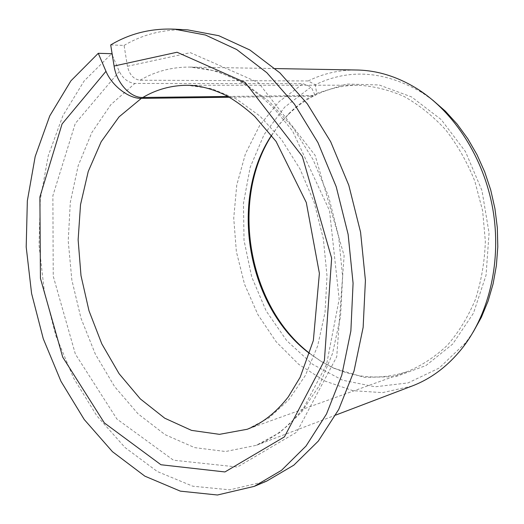 <?xml version="1.0" encoding="UTF-8"?>
<svg xmlns="http://www.w3.org/2000/svg" width="524" height="524" viewBox="0 0 524 524"><rect width="100%" height="100%" fill="white"/><g stroke="black" fill="none" stroke-linecap="round" stroke-linejoin="round"><path stroke-width="0.39" stroke-dasharray="2.62 1.97" d="M110.695 44.933L124.09 45.418L127.43 66.26C129.402 74.67 133.62 79.32 140.078 80.218L308.178 80.958L315.31 84.764C349.253 68.271 384.865 70.91 422.154 92.669L432.575 99.999M227.992 96.455L314.826 95.427L316.673 93.403L315.31 84.764M314.826 95.427C328.148 88.72 342.441 85.314 357.702 85.202C373.258 86.002 388.723 89.768 404.096 96.495C419.128 104.924 433.014 116.073 445.76 129.932C457.55 145.181 467.238 162.257 474.823 181.173L482.637 210.851L485.355 241.413C484.635 261.784 481.32 281.139 475.399 299.479C468.115 316.843 458.834 332.039 447.555 345.067C435.379 356.615 422.108 365.398 407.744 371.437C382.009 380.057 356.779 378.629 332.065 367.154L320.59 361.01L309.691 353.562M271.53 135.277L279.253 124.574L287.964 114.907C295.588 107.328 304.058 101.086 313.352 96.18L314.695 94.418L311.138 86.938L284.65 107.165L264.063 134.602L250.19 167.28L243.47 203.181L244.02 240.352L251.703 276.901L266.159 310.955L286.772 340.705L312.671 364.357L342.644 380.228L375.099 386.791L408.052 382.926L439.151 368.071L465.836 342.539L462.79 347.491M316.673 93.403L346.724 84.037L379.107 84.967L411.484 96.888L441.182 119.57L465.476 151.632L481.988 190.598L489.062 233.062L486.062 275.166L473.467 313.188L452.729 344.026L425.986 365.542L395.679 376.684L364.226 377.365L333.814 368.267L321.441 361.586L309.743 353.405M271.629 135.408L279.862 123.749L289.228 113.263C296.885 105.658 305.374 99.377 314.695 94.418M112.378 55.4L119.302 71.474C123.035 78.685 128.223 82.674 134.871 83.44L303.049 83.67L311.138 86.938M124.09 45.418C143.373 34.093 164.595 28.918 187.756 29.881M266.651 481.13L229.846 489.842L192.78 486.2L157.331 471.541L124.967 447.483L96.776 415.748L73.583 378.053L55.957 336.028L44.337 291.246L39.038 245.225L40.296 199.52L48.254 155.726L62.932 115.568L84.2 80.892L111.638 53.69M308.178 80.958C323.229 73.484 339.408 69.836 356.706 70.006M411.969 386.064L382.592 392.627L352.96 390.694L324.559 380.928L298.628 364.259L276.161 341.786L257.939 314.708L244.531 284.237L236.37 251.631L233.73 218.148L236.756 185.07L245.461 153.715L259.688 125.446L279.082 101.643L303.049 83.67M229.407 97.248L313.352 96.18M473.152 332.111L465.836 342.539M357.702 85.202L187.101 85.268L211.617 88.641L236.265 98.938L259.963 116.099L281.578 139.698L299.977 168.892L314.158 202.415L323.334 238.702L327.015 275.945L325.044 312.297L317.642 345.997L305.322 375.531L288.848 399.714L269.153 417.759L247.236 429.261L407.744 371.437M140.078 80.218C155.373 71.316 172.062 66.934 190.14 67.079L216.844 71.179L243.68 82.727L269.487 101.689L293.027 127.62L313.083 159.61L328.561 196.323L338.589 236.036L342.631 276.79L340.528 316.575L332.517 353.477L319.168 385.854L301.326 412.447L279.999 432.418L256.269 445.334L225.575 451.511L194.673 447.627L165.093 434.658L138.067 413.849L114.586 386.568L95.375 354.231L80.991 318.251L71.847 280.012L68.225 240.902L70.308 202.329L78.174 165.741L91.759 132.67L110.819 104.695L134.871 83.44M127.43 66.26L190.382 52.669L258.358 82.569L315.121 155.353L344.13 255.692L336.736 356.739L296.787 432.13L237.365 467.028L173.451 460.196L116.918 419.036L75.377 354.113L53.232 276.194L52.878 195.721L75.253 123.513L119.302 71.474M332.065 367.154L333.814 368.267M287.964 114.907L289.228 113.263M275.139 68.572L190.14 67.079C206.41 67.648 223.198 72.567 240.503 81.842C251.959 88.929 263.127 97.798 274.013 108.442L292.536 130.882L329.537 210.707L339.172 299.224L326.557 364.435L303.527 408.222L292.667 420.929C281.178 432.104 269.048 440.239 256.269 445.334L335.72 415.087M422.154 92.669L417.608 89.047"/><path stroke-width="0.79" d="M227.992 96.455L142.842 97.471C130.45 97.995 116.538 82.975 114.081 66.031L177.053 52.243L245.232 82.537L302.328 156.368L331.646 258.175L324.395 360.61L284.44 436.859L224.94 471.947L160.953 464.749L104.348 422.907L62.716 357.139L40.433 278.323L39.896 196.972L62.068 123.965L105.972 71.303C111.9 85.818 129.015 98.853 141.342 98.368L229.407 97.248M112.378 55.4L111.638 53.69L98.27 53.31L70.904 80.847L49.747 115.922L35.187 156.525L27.346 200.79L26.2 246.994L31.591 293.512L43.289 338.805L60.974 381.328L84.22 419.508L112.45 451.688L144.853 476.152L180.341 491.145L217.453 495.003L254.31 486.351L281.545 470.29L306.029 446.042L326.498 414.019L341.779 375.164L350.87 330.932L353.078 283.242L348.126 234.366L336.205 186.708L317.944 142.594L294.383 104.066L266.827 72.705L236.704 49.531L205.447 35.023L174.381 29.161C151.181 28.198 129.952 33.451 110.695 44.933L114.081 66.031M309.691 353.562C247.217 307.188 228.497 200.103 271.53 135.277M309.743 353.405C248.134 306.291 229.663 200.64 271.629 135.408M174.381 29.161L187.756 29.881L218.763 35.691L249.915 50.016L279.901 72.875L307.293 103.798L330.69 141.762L348.788 185.227L360.571 232.191L365.418 280.366L363.139 327.389L354.021 371.044L338.74 409.427L318.291 441.103L293.846 465.148L266.651 481.13L254.31 486.351M98.27 53.31L105.972 71.303M275.139 68.572L356.706 70.006C377.437 70.36 397.736 76.707 417.608 89.047C454.419 112.365 483.816 157.927 492.822 209.069C501.704 260.232 489.508 313.064 462.79 347.491C448.282 365.844 431.344 378.701 411.969 386.064L335.72 415.087M432.575 99.999L445.354 111.167L457.151 124.123L467.762 138.696L476.997 154.698L484.7 171.879L490.719 189.976L494.951 208.696L497.322 227.75L497.8 246.811L496.385 265.583L493.123 283.766L488.086 301.084L481.386 317.269L473.152 332.111M142.842 97.471C156.394 89.48 171.145 85.412 187.101 85.268C199.054 85.327 212.069 88.726 226.132 95.46C235.656 100.824 245.193 107.82 254.762 116.459L276.083 141.46L306.298 202.526L319.391 273.364L313.352 340.515L300.141 377.293L288.239 396.969C275.185 413.672 261.135 423.877 247.236 429.261L219.464 434.344L191.509 430.374L164.739 418.198L140.301 398.888L119.086 373.684L101.807 343.868L88.982 310.745L80.997 275.617L78.128 239.802L80.532 204.622L88.248 171.453L101.184 141.722L119.046 116.872L141.342 98.368"/></g></svg>
